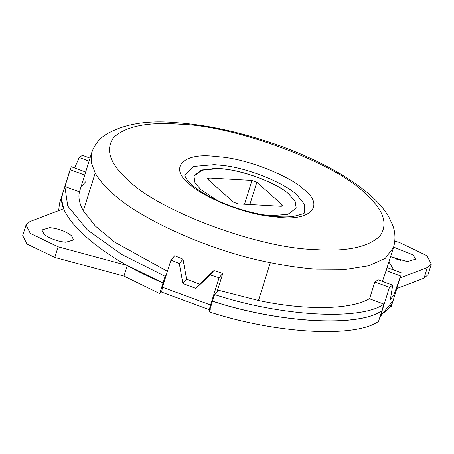 <?xml version="1.0" encoding="UTF-8"?>
<svg xmlns="http://www.w3.org/2000/svg" width="454" height="454" viewBox="0 0 454 454"><rect width="100%" height="100%" fill="white"/><g stroke="black" fill="none" stroke-linecap="round" stroke-linejoin="round"><path stroke-width="0.68" d="M200.838 189.653L217.682 200.645L200.838 189.653L194.982 182.656L193.954 176.118L194.982 182.656L200.838 189.653M262.752 214.77L271.288 215.622L287.842 214.39L296.224 208.17L295.196 201.633L289.34 194.635C278.938 183.898 243.804 170.176 222.449 168.933L218.896 168.667L202.336 169.898L193.954 176.118L200.458 170.5L213.607 168.542C233.22 166.958 277.195 181.844 289.34 194.635L295.196 201.633L296.224 208.17L287.984 214.35L271.668 215.639L262.752 214.77M208.028 179.438L233.322 202.104L238.18 203.891L280.907 206.298L282.626 205.787L282.15 204.85L256.856 182.185L251.998 180.391L209.277 177.985L207.557 178.501L208.028 179.438M258.479 300.48C307.017 310.854 351.776 309.418 369.34 298.721L383.959 304.112L381.899 310.678C358.603 327.442 278.852 322.953 212.523 301.144L214.583 294.572L218.329 290.219L258.479 300.48L270.334 262.656C208.766 250.869 137.624 217.784 111.979 192.751C104.647 186.242 99.051 179.665 95.198 173.019L91.18 162.487L91.663 152.805L84.728 175.034L70.12 169.648L61.591 196.849M270.334 262.656C287.444 266.118 302.869 268.297 316.608 269.194L346.141 269.364L368.784 265.772L385.23 258.332L393.533 247.407L386.121 270.635L400.621 275.981L393.743 295.458L390.4 299.339L392.699 285.191L378.193 279.846L374.828 281.974L369.556 298.8M386.121 270.635L382.433 281.406M85.528 181.838L82.185 185.72L81.459 185.453M79.45 191.86L84.728 175.034M164.234 281.537L163.054 282.904C100.175 257.083 52.97 214.776 62.788 193.046L64.848 186.481L79.467 191.866C78.088 197.314 79.382 203.636 83.343 210.838L95.357 226.058L114.55 242.016L167.424 271.35M217.091 291.655L222.812 273.41L213.925 270.595L199.612 284.085L186.577 279.278L183.007 259.194L174.716 255.681L170.971 260.034L162.447 287.24L210.542 304.969C209.385 308.885 209.283 310.405 210.242 309.532M390.644 256.612L406.585 261.391L407.692 261.47L415.433 259.16L413.293 254.961L393.624 247.101M400.485 260.307L395.309 258.684M50.74 227.738L49.634 227.653L41.899 229.968L44.032 234.168C49.253 238.299 56.171 240.955 64.791 242.141L65.892 242.226L73.633 239.911L71.499 235.711C66.278 231.58 59.36 228.918 50.74 227.738M58.691 241.057L53.515 239.434M223.544 165.5L214.379 164.62L193.79 166.414L184.835 174.904C184.545 175.233 185.153 176.646 186.645 179.148C188.773 182.389 193.149 186.282 199.771 190.828C209.402 197.201 221.308 202.819 235.49 207.688C246.335 211.303 256.578 213.862 266.226 215.355C276.599 216.972 285.543 217.352 293.057 216.49C302.109 214.333 305.888 212.96 304.413 212.376L304.276 204.147L296.973 195.067C285.481 183.422 248.9 168.224 223.544 165.5M381.82 310.723L381.876 310.746C358.581 327.51 278.835 323.015 212.5 301.206L212.551 301.15M380.202 316.086L380.912 314.56C387.421 310.672 391.53 305.894 393.238 300.236M209.793 309.849L161.652 292.109L162.447 287.24M85.761 172.043L71.261 166.697L61.67 196.599M74.66 167.952L79.183 157.487L82.446 155.319L90 158.106M210.542 304.969L219.066 277.763L210.208 274.914L195.912 288.386L182.877 283.58L179.29 263.513L170.971 260.034M374.828 281.974L389.436 287.359L380.912 314.56M400.621 275.981L393.164 300.486L379.919 317.006M389.436 287.359L392.699 285.191M163.054 282.904L165.114 276.338L166.295 274.965M391.24 294.533L393.743 295.458M387.154 267.644L401.762 273.03M89.052 161.125L79.183 157.487M183.007 259.194L179.29 263.513M186.577 279.278L182.877 283.58M213.925 270.595L210.208 274.914M199.612 284.085L195.912 288.386M222.812 273.41L219.066 277.763M400.246 277.882L427.373 267.576L431.3 264.132L427.027 255.733L399.214 242.34L394.81 241.148M396.921 288.5L424.047 278.194L427.974 274.749L431.3 264.132M58.685 210.633L59.44 203.732L62.771 193.115C61.432 197.842 61.806 203.017 63.9 208.653L29.953 221.546L26.026 224.991L22.7 235.609L26.973 244.008L54.786 257.401L123.987 276.1L159.706 293.59L161.488 291.519M26.026 224.991L30.299 233.39L58.112 246.783L127.313 265.488L123.987 276.1M164.212 281.605L163.031 282.973L127.313 265.488M64.848 186.481L67.748 206.054L87.31 229.849L121.791 254.484L165.114 276.338M214.583 294.572C280.913 316.381 360.663 320.87 383.959 304.112M393.902 270.13L388.953 262.009M392.977 301.053L391.229 306.626L390.508 306.359M212.5 301.206L209.175 311.824C275.51 333.633 355.255 338.122 378.551 321.364L381.876 310.746M159.706 293.59L163.031 282.973M282.15 204.85L281.701 206.281M256.856 182.185L249.848 204.55M251.998 180.391L244.524 204.249M209.277 177.985L208.647 179.988M83.343 210.838L95.198 173.019M188.892 183.575C169.359 168.241 182.343 153.151 212.5 156.136L222.721 157.124C251.005 160.154 291.797 177.111 304.611 190.095C324.145 205.424 311.166 220.513 281.003 217.534L267.156 216.019C238.952 212.2 201.241 195.935 188.892 183.575M365.164 193.5C336.289 163.395 235.757 125.627 179.659 124.203L176.663 124.016C146.199 122.098 125.134 126.66 113.466 137.698C105.09 149.956 110.05 164.11 128.346 180.17C157.22 210.276 257.747 248.043 313.85 249.467L316.847 249.655C347.31 251.573 368.376 247.01 380.043 235.972C388.42 223.714 383.46 209.561 365.164 193.5M427.373 267.576L424.047 278.194M58.112 246.783L54.786 257.401M393.533 247.407C395.678 239.797 395.394 232.391 392.682 225.19L388.766 216.825C384.742 210.077 379.516 203.732 373.08 197.796C363.251 188.546 350.295 179.392 334.212 170.341C317.919 161.227 299.708 153.009 279.573 145.689C242.181 132.517 207.824 124.861 176.51 122.728L176.51 122.728C146.727 119.975 122.818 124.141 104.789 135.218C98.529 139.633 94.148 145.496 91.663 152.805"/></g></svg>
